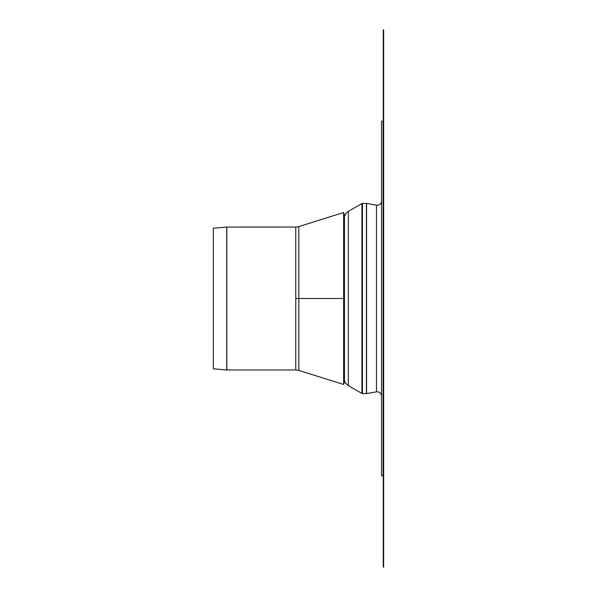 <?xml version="1.0" encoding="UTF-8"?>
<svg xmlns="http://www.w3.org/2000/svg" width="597" height="597" viewBox="0 0 597 597"><rect width="100%" height="100%" fill="white"/><g stroke="black" fill="none" stroke-linecap="round" stroke-linejoin="round"><path stroke-width="0.9" d="M366.386 393.602L366.386 203.398A1.075 1.075 0 0 1 366.573 203.413L366.573 393.587L362.469 393.602L362.469 203.398A1.075 1.075 0 0 0 361.931 203.54L361.931 393.46L362.469 393.602M383.132 475.809L383.132 121.191L381.52 121.191L381.52 475.809L383.132 475.809M381.52 200.928A4.298 4.298 0 0 1 376.476 205.159L366.573 203.413M345.932 213.51A8.059 8.059 0 0 1 348.327 211.398L348.327 385.602L345.932 383.49A2.149 2.149 0 0 1 344.984 381.871L344.447 380.17L344.447 216.83A8.059 8.059 0 0 1 344.984 215.129M298.813 226.569A10.209 10.209 0 0 1 295.769 227.039L295.769 369.961L298.813 370.431L298.813 226.569L343.633 212.532L343.633 384.468L298.813 370.431M343.633 384.468L344.439 381.901L344.439 215.099L343.633 212.532M226.815 227.039L226.815 369.961A1.075 1.075 0 0 1 226.726 369.953L226.726 227.047L295.769 227.039M226.726 227.047L213.338 228.211L213.338 368.789L226.726 369.953M383.662 567.15L383.274 567.15L383.274 29.85L383.662 29.85L383.662 567.15M383.132 390.557A2.149 2.149 0 0 1 383.274 391.319M295.769 298.5L344.447 298.5M366.573 393.587L376.476 391.841L376.476 205.159M366.386 203.398L362.469 203.398M348.327 385.602L361.931 393.46M348.327 211.398L361.931 203.54M376.476 391.841C379.461 391.699 381.147 393.11 381.52 396.072M226.815 369.961L295.769 369.961M346.223 213.353L344.976 215.301M383.132 206.443L383.274 205.681"/></g></svg>
